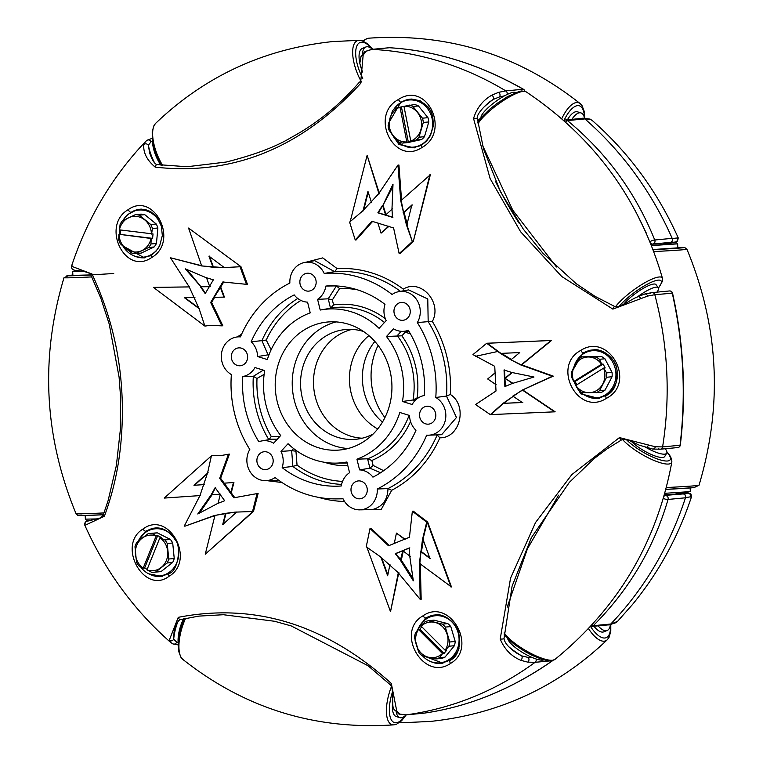 <?xml version="1.0" encoding="UTF-8"?>
<svg xmlns="http://www.w3.org/2000/svg" width="763" height="763" viewBox="0 0 763 763"><rect width="100%" height="100%" fill="white"/><g stroke="black" fill="none" stroke-linecap="round" stroke-linejoin="round"><path stroke-width="1.14" d="M543.819 659.881A21.44 5.646 -149.4 0 1 542.703 660.129A21.44 5.646 -149.4 0 1 522.15 652.27A21.44 5.646 -149.4 0 1 507.691 638.497M646.051 447.471A21.44 5.646 30.6 0 0 664.63 454.147A21.44 5.646 30.6 0 0 666.719 453.146L664.745 456.474A21.44 5.646 -149.4 0 1 662.665 457.476A21.44 5.646 -149.4 0 1 631.506 441.548M666.719 453.146A21.44 5.646 30.6 0 0 665.298 448.739M623.39 304.628A21.44 4.96 -36.2 0 1 653.786 284.036A21.44 4.96 -36.2 0 1 656.008 284.628L658.307 287.765A21.44 4.96 143.8 0 0 656.085 287.174A21.44 4.96 143.8 0 0 637.162 297.103M481.062 117.855A21.44 4.96 -36.2 0 1 493.127 103.434A21.44 4.96 -36.2 0 1 513.623 92.304A21.44 4.96 -36.2 0 1 515.569 92.628M657.01 292.134A21.44 4.96 143.8 0 0 658.307 287.765M362.625 72.056A21.44 8.708 -112.2 0 1 362.387 48.393L365.773 47.02A21.44 8.708 67.8 0 0 362.482 53.744M372.563 49.299A21.44 8.708 67.8 0 0 366.812 46.762A21.44 8.708 67.8 0 0 365.773 47.02M160.945 165.18A21.44 8.708 -112.2 0 1 152.466 140.516M113.735 273.497L93.544 274.775M90.787 274.909L72.886 275.405L72.685 271.409L82.127 271.285M78.246 270.836L72.685 271.409M97.731 518.907L85.37 519.145L85.189 515.502M178.237 643.381A21.44 8.441 -72.8 0 1 183.635 618.812M396.264 712.251A21.44 8.441 107.2 0 0 399.793 717.649L396.283 716.552A21.44 8.441 -72.8 0 1 392.611 702.675M399.793 717.649A21.44 8.441 107.2 0 0 401.185 717.783A21.44 8.441 107.2 0 0 406.078 714.874A334.432 303.35 -95.4 0 0 535.082 662.313A2.861 2.594 -95.4 0 0 536.046 658.965A2.861 2.594 84.6 0 1 535.082 662.313L527.824 662.15L520.938 660.367C511.344 656.323 504.438 649.218 500.204 639.051L510.561 578.116L535.54 522.521L571.84 474.596L619.451 437.6L655.322 446.765L662.599 446.908A334.432 303.35 -95.4 0 0 654.807 294.69A2.861 2.594 -95.4 0 0 652.05 292.601A2.861 2.594 84.6 0 1 654.807 294.69L647.596 296.092L612.87 309.11L561.702 276.483L520.614 231.771L490.104 178.542L473.546 118.523C476.722 108.06 482.865 100.249 491.982 95.098L498.63 92.323L505.821 90.892A334.432 303.35 -95.4 0 0 371.991 49.376A2.861 2.594 -95.4 0 0 371.362 49.423M690.134 487.948L690.315 491.591L664.831 493.318M651.526 245.61L677.63 243.855L677.83 247.851L653.042 249.539M663.276 243.073L663.352 244.589L651.402 245.304M677.63 243.855L663.333 244.189M567.434 119.772A21.44 8.441 -72.8 0 1 576.122 111.703A21.44 8.441 -72.8 0 1 577.505 111.837L581.024 112.934A21.44 8.441 107.2 0 0 579.632 112.79A21.44 8.441 107.2 0 0 571.878 119.352M584.506 118.093A21.44 8.441 107.2 0 0 581.024 112.934M598.106 625.841A21.44 8.708 67.8 0 0 606.165 630.696A21.44 8.708 67.8 0 0 607.205 630.448L603.819 631.831A21.44 8.708 -112.2 0 1 602.77 632.079A21.44 8.708 -112.2 0 1 593.91 626.232M607.205 630.448A21.44 8.708 67.8 0 0 610.39 624.763M351.934 329.406A55.108 49.986 -95.4 0 0 313.755 387.881A55.108 49.986 -95.4 0 0 362.177 438.21A55.108 49.986 84.6 0 1 313.755 387.881A55.108 49.986 84.6 0 1 351.934 329.406M368.901 335.606A55.108 49.986 -95.4 0 0 377.695 428.94A55.108 49.986 -95.4 0 1 366.145 420.203A55.108 49.986 -95.4 0 1 368.901 335.606M174.05 631.955L173.697 639.175L176.654 642.084A2.861 2.623 114.3 0 1 172.963 643.915L170.769 642.522L169.205 640.367L178.275 617.334C254.918 602.512 325.925 624.544 391.305 683.419L396.75 710.954L400.117 714.168L406.078 714.874A2.861 2.594 84.6 0 1 405.983 714.883A2.861 2.594 -95.4 0 0 406.078 714.874A334.432 303.35 -95.4 0 0 535.082 662.313L552.526 660.672A2.861 0.801 55 0 0 552.698 660.624A2.861 0.801 55 0 0 552.793 660.5M505.631 636.151L504.066 635.007L505.631 636.151M658.641 448.73A2.861 2.594 -95.4 0 0 662.599 446.908A334.432 303.35 -95.4 0 0 660.272 318.381A334.432 303.35 -95.4 0 0 654.807 294.69L672.546 293.183A2.861 2.861 0 0 0 669.485 290.961A2.861 2.594 -95.4 0 1 672.241 293.049C683.534 343.636 686.128 394.376 680.043 445.258A2.861 0.572 6.8 0 0 680.319 445.058L680.319 445.058C686.376 394.166 683.782 343.541 672.546 293.183M651.764 292.649A2.861 2.594 -95.4 0 0 650.677 293.202M477.628 120.773L481.043 117.769L477.628 120.773M524.562 91.121A2.861 2.594 84.6 0 0 523.256 89.252A2.861 0.744 -60.3 0 1 523.456 89.261C479.612 64.34 434.967 50.492 389.521 47.735L389.521 47.735A2.861 1.44 -86.7 0 0 389.426 47.735A2.861 2.594 -95.4 0 0 389.082 47.745L371.648 49.385A2.861 2.594 84.6 0 1 371.991 49.376L389.426 47.735C434.9 50.511 479.517 64.35 523.256 89.252L505.821 90.892A2.861 2.594 84.6 0 1 506.985 94.564A2.861 2.594 -95.4 0 0 505.821 90.892A334.432 303.35 -95.4 0 0 371.991 49.376L366.154 51.226L363.159 55.136L360.575 83.472C301.509 147.917 233.058 175.805 155.213 167.135C146.897 160.144 143.101 152.6 143.806 144.493L145.447 141.641C111.989 177.016 87.344 218.533 71.512 266.192L72.008 268.891L73.992 269.968M406.078 714.874L423.513 713.233C468.329 706.929 511.334 689.409 552.526 660.672A2.861 2.594 -95.4 0 0 552.708 660.529M672.174 238.352A2.861 2.594 84.6 0 1 670.124 242.405L652.689 244.046A2.861 2.594 84.6 0 0 654.74 239.992L672.174 238.352A334.432 303.35 -95.4 0 0 584.859 118.923L567.434 120.564C606.604 152.896 635.713 192.705 654.74 239.992A2.861 0.658 158.4 0 0 651.163 241.041A2.861 0.658 158.4 0 0 649.99 241.804M667.043 242.71A2.861 2.594 84.6 0 1 667.024 242.72L655.064 243.845A2.861 2.594 84.6 0 1 655.064 243.845L670.124 242.405M664.43 494.748L679.766 493.89A2.861 2.594 84.6 0 1 679.909 493.89L683.009 493.938A2.861 2.594 84.6 0 1 685.46 497.8L668.035 499.441C654.015 547.729 629.113 589.809 593.299 625.679A2.861 0.696 -134.7 0 1 591.926 624.916M590.638 626.318A2.861 2.861 0 0 0 591.764 626.442A2.861 2.594 84.6 0 0 593.299 625.679L610.734 624.039A334.432 303.35 -95.4 0 0 685.46 497.8M610.734 624.039A2.861 2.594 84.6 0 1 609.198 624.792L591.764 626.442M582.722 118.351A2.861 2.594 84.6 0 1 584.859 118.923M646.299 233.125L635.178 210.454M667.072 495.044L667.806 495.015A2.861 2.594 84.6 0 1 667.94 495.015L667.625 495.025M650.496 243.044A2.861 2.547 -95.9 0 0 652.689 244.046L650.973 244.227M664.22 495.473L683.009 493.938M664.01 496.217A2.861 2.547 -85.5 0 1 665.574 495.578A2.861 2.594 -95.4 0 1 668.035 499.441A2.861 0.763 -164.1 0 1 664.459 498.859A2.861 0.763 -164.1 0 1 663.4 498.334M565.297 119.991A2.861 2.594 -95.4 0 1 567.434 120.564A2.861 0.62 129.3 0 0 565.602 122.109M511.591 372.42L504.038 369.988L504.887 386.574L512.154 383.512L533.995 377.017L511.591 372.42M510.676 359.688L500.461 353.422L486.689 343.283L472.965 354.595L494.748 366.335L496.007 391.009L475.53 404.543L490.342 414.633L503.017 403.369L522.016 390.198L552.317 376.235L520.719 364.924L510.676 359.688L521.205 364.876L551.029 340.508L486.689 343.283M511.153 359.64L519.765 352.573L500.938 353.383L487.166 343.236L551.506 340.46L521.682 364.828L553.28 376.14L522.016 390.198M553.28 376.14L552.317 376.235M281.957 482.502L266.764 480.642M359.65 509.856A20.01 18.15 -95.4 0 0 362.988 509.474A20.01 18.15 -95.4 0 0 377.265 488.997A112.962 102.461 -95.4 0 0 426.708 435.148A20.01 18.15 -95.4 0 0 428.186 435.206A20.01 18.15 -95.4 0 0 431.524 434.824A20.01 18.15 -95.4 0 0 445.697 418.048A20.01 18.15 -95.4 0 0 435.778 397.475A112.962 102.461 -95.4 0 0 417.332 322.577A20.01 18.15 -95.4 0 0 417.247 300.612A20.01 18.15 -95.4 0 0 398.877 291.628A20.01 18.15 -95.4 0 0 392.077 294.499A112.962 102.461 -95.4 0 0 324.199 273.44A20.01 18.15 -95.4 0 0 304.78 262.443A20.01 18.15 -95.4 0 0 289.873 283.035A112.962 102.461 -95.4 0 0 240.44 336.884A20.01 18.15 -95.4 0 0 236.234 337.093A20.01 18.15 -95.4 0 0 221.489 353.641A20.01 18.15 -95.4 0 0 231.37 374.557A112.962 102.461 -95.4 0 0 249.806 449.455A20.01 18.15 -95.4 0 0 249.186 470.122A20.01 18.15 -95.4 0 0 265.543 480.661A20.01 18.15 -95.4 0 0 268.881 480.28A20.01 18.15 -95.4 0 0 275.061 477.533A112.962 102.461 -95.4 0 0 336.464 498.888A112.962 102.461 -95.4 0 0 342.94 498.592A20.01 18.15 -95.4 0 0 359.65 509.856L373.174 509.35C382.749 506.46 387.68 499.536 387.976 488.587L391.705 490.285L381.271 509.35L360.823 509.837M428.186 435.206L441.643 434.7L456.455 417.495L446.498 396.083L450.323 394.452C468.024 405.668 460.137 438.277 439.889 437.809A116.605 105.771 84.6 0 1 391.705 490.285M513.509 396.178L503.504 403.322L490.828 414.595L555.159 411.81L522.979 390.112M72.437 265.944L71.693 266.316L91.97 273.965C115.451 324.046 125.332 377.37 121.603 433.937C119.743 462.731 114.002 490.17 104.378 516.255L85.704 524.992M215.443 515.397L185.171 526.098L214.489 515.483L234.832 512.145L252.534 511.515L257.064 493.508L258.123 493.403L253.497 511.429L252.534 511.515M236.835 511.963L222.691 524.582L225.543 513.337L214.966 515.435L205.266 554.205L253.497 511.429M234.823 497.714L231.256 492.841L233.917 482.493L224.188 483.17L220.631 478.306L229.405 454.119L221.146 455.501L211.504 455.387L207.631 472.717L199.954 495.597L184.207 526.193M200.431 495.549L164.236 498.077L211.98 455.349L221.632 455.454M450.513 663.438C423.627 682.103 394.557 631.678 423.103 615.76C449.912 597.114 478.229 647.653 450.513 663.438A2.861 1.154 57.7 0 1 450.017 660.472L450.189 660.405A2.861 1.154 57.7 0 0 450.017 660.472C458.134 656.333 461.005 646.881 458.63 632.117C452.64 616.857 439.145 613.814 436.188 614.835L432.058 615.302L425.516 617.973L415.454 633.204M169.186 576.199C144.321 595.474 116.272 545.144 143.043 528.988C168.642 509.694 196.196 560.061 169.186 576.199A2.861 1.326 55.8 0 1 168.957 573.528L169.167 573.433A2.861 1.326 55.8 0 0 168.957 573.528C177.932 571.735 181.518 546.318 175.48 540.261C170.235 531.954 163.816 527.824 156.205 527.891L152.257 528.358L145.723 531.21L137.712 541.806M606.404 398.343C578.03 416.932 551.134 365.935 580.815 350.398C609.027 331.905 637.019 382.778 606.404 398.343A2.861 0.839 59.8 0 1 605.86 395.749L605.975 395.711A2.861 0.839 59.8 0 0 605.86 395.749C614.711 391.667 618.316 382.129 616.676 367.137C611.058 351.924 597.248 348.805 593.938 349.807L589.665 350.274L583.066 352.821L571.382 372.668M420.299 563.571L421.166 599.308L420.213 599.403L419.335 563.657L422.511 539.374L426.698 522.15L412.354 511.258L409.435 537.257L388.52 545.783L370.017 528.511L366.23 546.785L380.174 556.618L397.914 572.384L420.213 599.403M450.99 587.033L427.185 522.102L422.988 539.336L429.979 558.506L420.985 551.716L419.822 563.609L451.467 586.985L427.661 522.054L426.698 522.15M412.354 511.258L413.317 511.172L427.661 522.054M405.143 539.307L396.426 533.099L394.252 543.599M389.483 545.688L370.98 528.416L370.017 528.511M366.707 546.737L390.513 611.668L398.877 572.298M189.224 286.898L153.439 287.384L204.875 326.078L209.682 325.372L221.871 325.849L210.664 302.491L222.806 281.976L246.449 284.322L240.002 266.754L223.836 267.613L201.709 265.953L170.464 257.77L189.262 286.974L199.257 309.139L204.875 326.078M210.159 325.324L205.361 326.039M221.871 325.849L222.825 325.763L211.618 302.396L214.67 297.246M220.717 287.031L214.184 297.293L224.427 297.122L220.717 287.031L223.769 281.881M240.955 266.668L188.556 228.061L240.955 266.668L247.412 284.237L246.449 284.322M170.464 257.77L201.518 265.686M422.044 147.44C394.223 166.324 368.796 115.289 398.458 99.467C427.08 80.496 450.933 131.589 422.044 147.44A2.861 0.963 58.6 0 1 421.691 145.065L421.834 145.018A2.861 0.963 58.6 0 0 421.691 145.065L426.651 140.964L430.494 135.461L433.394 125.733L432.755 116.358L430.914 111.274L428.129 106.887L420.337 100.821L411.896 99.066L407.709 99.533L400.852 102.232L388.749 122.853M151.675 257.522C124.932 276.32 100.649 225.6 128.222 209.644C153.992 190.96 179.591 241.442 151.675 257.522A2.861 1.173 57.4 0 1 151.475 255.09L151.646 255.023A2.861 1.173 57.4 0 0 151.475 255.09L156.072 251.122L159.696 245.648L162.338 235.538L161.384 226.258L157.436 217.96L153.783 213.955L149.786 211.237L145.475 209.625L141.126 209.138M379.488 193.831L367.137 155.309L350.074 222.062M355.243 240.002L371.896 221.232L393.594 227.965L399.154 253.631L400.117 253.535L413.288 241.48L430.351 174.727L400.756 200.812L397.962 165.094L378.524 193.916L362.482 211.132L349.597 222.109L355.243 240.002L356.197 239.916L372.859 221.146M377.819 222.882L381.061 233.154L389.101 226.191M397.962 165.094L398.925 164.999L401.519 199.582M305.973 262.224L322.749 257.884L337.132 268.614A116.605 105.771 84.6 0 1 403.293 289.139C420.756 278.161 442.607 302.501 432.354 321.452A116.605 105.771 84.6 0 1 448.139 362.368A116.605 105.771 84.6 0 1 450.323 394.452M237.407 336.884L241.652 334.108M141.136 209.129L137.264 209.596L128.899 213.859M415.148 640.472L418.067 650.2M421.395 655.093L442.979 663.209A24.378 22.108 -95.4 0 1 430.752 661.578M437.304 614.854A24.378 22.108 -95.4 0 0 434.357 615.274A24.378 22.108 -95.4 0 0 426.708 618.698M148.632 573.805L161.928 576.418M157.168 527.91A24.378 22.108 -95.4 0 0 154.107 528.33A24.378 22.108 -95.4 0 0 146.467 531.763M150.502 574.644A24.378 22.108 -95.4 0 0 162.319 576.342M122.576 245.772L144.474 257.875M141.479 209.138A24.378 22.108 -95.4 0 0 137.779 209.587A24.378 22.108 -95.4 0 0 130.139 213.011M134.174 255.891A24.378 22.108 -95.4 0 0 145.39 257.684M389.569 130.854L398.982 144.493L414.462 147.841M411.896 99.066L412.001 99.066A24.378 22.108 -95.4 0 0 407.938 99.533A24.378 22.108 -95.4 0 0 400.298 102.957M404.333 145.838A24.378 22.108 -95.4 0 0 415.482 147.631M571.516 376.912L580.729 393.813L598.707 398.4M594.635 349.816A24.378 22.108 -95.4 0 0 591.23 350.255A24.378 22.108 -95.4 0 0 583.59 353.679M587.624 396.56A24.378 22.108 -95.4 0 0 599.251 398.296M677.754 447.566A2.861 2.594 84.6 0 0 680.043 445.258L662.599 446.908A2.861 2.594 84.6 0 1 660.31 449.207L677.754 447.566A2.861 2.861 0 0 0 680.319 445.058M152.466 140.917L151.017 141.708L148.394 145.247L149.615 152.982M88.308 520.9L87.421 521.158A2.861 2.833 95.4 0 0 84.951 525.116M176.654 642.084L178.161 642.58M500.204 639.051A2.861 0.553 0.1 0 0 504.009 638.536C504.419 642.017 507.729 647.358 517.428 653.576L521.692 655.875A27.764 7.306 -149.4 0 1 508.816 646.738M520.938 660.367A2.861 1.679 -70.8 0 0 521.692 655.875L528.025 657.41L532.622 657.687M504.515 95.842L499.317 96.996L493.194 99.448L489.77 101.765C484.896 105.542 475.931 114.736 477.371 118.542L473.546 118.523M484.019 107.02A27.764 6.419 -36.2 0 1 493.194 99.448A2.861 1.64 -116.6 0 0 491.982 95.098M477.371 118.542L483.513 148.88L500.461 191.694L523.389 229.262L543.008 253.326L576.132 283.617L594.854 296.254L614.749 306.488A2.861 0.706 112.9 0 0 612.87 309.11M614.749 306.488C618.974 309.053 631.392 298.877 637.982 296.702L637.982 296.702A2.861 1.64 63.4 0 1 640.806 298.676M154.479 162.662A27.764 11.273 -112.2 0 1 148.394 145.247A2.861 2.356 -161.9 0 0 143.806 144.493M149.586 152.886C152.428 160.631 154.975 164.522 157.226 164.56A2.861 1.507 100.7 0 0 157.226 164.56A2.861 1.507 100.7 0 0 155.213 167.135M157.235 164.56L187.059 166.744L226.153 162.042C254.003 155.051 275.681 146.877 291.18 137.502C316.626 123.72 339.411 105.218 359.535 82.013A2.861 0.505 39.9 0 0 360.575 83.472M359.898 62.776L360.975 56.653A2.861 2.356 18.1 0 1 363.159 55.136M87.545 521.158L100.249 517.972L103.282 514.92A2.861 0.982 20.9 0 0 104.378 516.255M103.282 514.92L108.146 500.471L116.358 465.583L120.344 429.827L120.478 395.825L119.095 377.141L109.204 323.998L100.926 298.447L91.007 275.309A2.861 0.877 -26.5 0 1 91.007 275.3A2.861 0.877 -26.5 0 1 91.97 273.965M73.973 269.959A2.861 2.833 -84.6 0 1 71.693 266.316M423.322 713.252A2.861 2.594 84.6 0 0 423.417 713.243A2.861 2.861 0 0 0 423.541 713.224A2.861 1.45 82.2 0 1 423.513 713.233A2.861 2.594 84.6 0 1 423.417 713.243L405.983 714.883L398.811 713.977L394.452 709.676A2.861 2.413 -25.2 0 0 396.75 710.954M394.452 709.676C390.761 707.768 394.919 690.763 390.408 684.869L391.305 683.419M390.408 684.869L368.081 665.756L291.218 625.927L274.604 621.273L223.397 614.72L198.762 616.122L180.478 619.604A2.861 1.526 -105.2 0 1 180.469 619.604A2.861 1.526 -105.2 0 1 178.275 617.334M177.674 622.093A27.764 10.94 -72.8 0 0 173.697 639.175A2.861 2.413 154.8 0 1 169.205 640.367M504.009 638.536L512.087 586.184L531.382 537.657L569.379 482.321L593.995 458.706L607.205 448.768L621.559 439.917L623.981 439.326L629.237 440.518L639.451 445.239L652.651 449.045L660.31 449.207M619.451 437.6A2.861 0.753 61.7 0 0 621.559 439.917M648.312 445.191A2.861 1.679 109.2 0 1 645.775 447.376M265.543 480.661L278.133 480.328M356.931 459.183A77.177 70.005 -95.4 0 0 399.822 412.478L409.521 415.482A20.01 18.15 -95.4 0 0 415.969 430.265A100.277 90.95 -95.4 0 1 372.935 477.142A20.01 18.15 -95.4 0 0 359.573 469.884L356.931 459.183L367.594 458.792A77.988 70.74 -95.4 0 0 409.082 415.349M424.342 395.492A20.01 18.15 -95.4 0 0 412.163 404.495L402.463 401.481A77.177 70.005 -95.4 0 0 386.469 336.512L393.536 328.815A20.01 18.15 -95.4 0 0 402.626 331.361A20.01 18.15 -95.4 0 0 405.964 330.98A20.01 18.15 -95.4 0 0 408.291 330.293A100.277 90.95 -95.4 0 1 424.342 395.492M345.935 449.035A64.283 58.312 -95.4 0 0 391.209 377.036A64.283 58.312 -95.4 0 0 327.546 322.015A64.283 58.312 -95.4 0 0 321.213 322.997A64.283 58.312 -95.4 0 0 275.939 394.996A64.283 58.312 -95.4 0 0 339.602 450.017A64.283 58.312 -95.4 0 0 345.935 449.035M288.042 443.713A77.177 70.005 -95.4 0 0 335.548 463.131A77.177 70.005 -95.4 0 0 346.917 461.977L349.559 472.688A20.01 18.15 -95.4 0 0 341.252 485.993A100.277 90.95 -95.4 0 1 282.167 467.662A20.01 18.15 -95.4 0 0 280.975 451.41L288.042 443.713M264.685 370.551A77.177 70.005 -95.4 0 0 280.679 435.52L273.612 443.217A20.01 18.15 -95.4 0 0 261.804 440.928A20.01 18.15 -95.4 0 0 258.848 441.748A100.277 90.95 -95.4 0 1 242.796 376.541A20.01 18.15 -95.4 0 0 243.321 376.436A20.01 18.15 -95.4 0 0 254.976 367.547L264.685 370.551M310.207 312.859A77.177 70.005 -95.4 0 0 267.327 359.564L257.627 356.55A20.01 18.15 -95.4 0 0 251.17 341.767A100.277 90.95 -95.4 0 1 294.203 294.899A20.01 18.15 -95.4 0 0 307.575 302.148L310.207 312.859M379.097 328.319A77.177 70.005 -95.4 0 0 321.109 309.892A77.177 70.005 -95.4 0 0 320.222 310.055L317.589 299.354A20.01 18.15 -95.4 0 0 325.896 286.039A100.277 90.95 -95.4 0 1 331.008 285.829A100.277 90.95 -95.4 0 1 384.981 304.37A20.01 18.15 -95.4 0 0 386.164 320.622L379.097 328.319M403.837 320.164A8.975 8.145 -95.4 0 0 410.16 310.112A8.975 8.145 -95.4 0 0 401.271 302.434A8.975 8.145 -95.4 0 0 400.384 302.568A8.975 8.145 -95.4 0 0 394.061 312.62A8.975 8.145 -95.4 0 0 402.95 320.307A8.975 8.145 -95.4 0 0 403.837 320.164M309.73 290.97A8.975 8.145 -95.4 0 0 316.054 280.918A8.975 8.145 -95.4 0 0 307.165 273.24A8.975 8.145 -95.4 0 0 306.278 273.373A8.975 8.145 -95.4 0 0 299.964 283.426A8.975 8.145 -95.4 0 0 308.853 291.113A8.975 8.145 -95.4 0 0 309.73 290.97M241.194 365.62A8.975 8.145 -95.4 0 0 247.517 355.568A8.975 8.145 -95.4 0 0 238.628 347.89A8.975 8.145 -95.4 0 0 237.741 348.023A8.975 8.145 -95.4 0 0 231.418 358.076A8.975 8.145 -95.4 0 0 240.307 365.763A8.975 8.145 -95.4 0 0 241.194 365.62M266.764 469.464A8.975 8.145 -95.4 0 0 273.078 459.412A8.975 8.145 -95.4 0 0 264.189 451.734A8.975 8.145 -95.4 0 0 263.311 451.868A8.975 8.145 -95.4 0 0 256.988 461.92A8.975 8.145 -95.4 0 0 265.877 469.607A8.975 8.145 -95.4 0 0 266.764 469.464M360.861 498.659A8.975 8.145 -95.4 0 0 367.184 488.606A8.975 8.145 -95.4 0 0 358.295 480.919A8.975 8.145 -95.4 0 0 357.408 481.062A8.975 8.145 -95.4 0 0 351.085 491.114A8.975 8.145 -95.4 0 0 359.974 498.792A8.975 8.145 -95.4 0 0 360.861 498.659M429.397 424.009A8.975 8.145 -95.4 0 0 435.721 413.956A8.975 8.145 -95.4 0 0 426.832 406.278A8.975 8.145 -95.4 0 0 425.945 406.412A8.975 8.145 -95.4 0 0 419.631 416.464A8.975 8.145 -95.4 0 0 428.52 424.142A8.975 8.145 -95.4 0 0 429.397 424.009M336.111 321.9A64.283 58.312 -95.4 0 0 292.534 389.883A64.283 58.312 -95.4 0 0 348.042 448.53M417.332 322.577L428.167 321.633A113.792 103.215 -95.4 0 1 446.508 396.073L435.778 397.475M437.104 435.101A113.792 103.215 -95.4 0 1 387.986 488.587L377.265 488.997M268.862 439.669A99.457 90.206 84.6 0 1 253.335 376.312L242.796 376.541M253.335 376.312L263.292 370.122M386.469 336.512L401.872 335.806A80.821 73.305 84.6 0 1 416.207 369.321A80.821 73.305 84.6 0 1 417.142 397.828L418 398.095M415.043 400.594L413.069 399.984L402.463 401.481M380.584 472.755L369.921 468.186L367.585 458.792L371.858 460.461L373.107 465.44L383.646 470.685M359.573 469.884L369.921 468.186M296.445 450.656L295.949 451.2L297.045 465.106L292.897 466.422L282.167 467.662M341.576 484.391A99.457 90.206 84.6 0 1 292.878 466.431L291.666 450.656L293.602 448.549M280.975 451.41L291.666 450.656M432.354 321.452L428.177 321.633L427.766 298.982L408.606 289.892M337.132 268.614L334.566 271.647L324.199 273.44M400.441 291.352A113.792 103.215 -95.4 0 0 334.576 271.638L314.68 260.669L304.78 262.443M384.457 322.491A77.988 70.74 -95.4 0 0 330.751 308.166A77.988 70.74 -95.4 0 0 330.522 308.204L328.233 298.81L336.321 286.096M357.37 289.797A96.567 87.592 -95.4 0 0 339.545 288.567L336.359 285.896L325.896 286.039M339.545 288.567L332.363 299.935L328.243 298.81L317.589 299.354M277.322 439.173L271.504 439.192L261.804 440.928M268.834 355.224L268.128 355.005L261.928 340.651L251.17 341.767M269.053 354.661L257.627 356.55M363.503 331.485A55.108 49.986 -95.4 0 0 345.42 329.549A55.108 49.986 -95.4 0 0 339.983 330.389A55.108 49.986 -95.4 0 0 301.175 392.115A55.108 49.986 -95.4 0 0 355.758 439.278A55.108 49.986 -95.4 0 0 361.185 438.439A55.108 49.986 -95.4 0 0 373.164 434.004M437.113 435.072L439.889 437.809M330.522 308.204L333.574 304.923A80.821 73.305 84.6 0 1 385.344 318.734M332.363 299.935L333.574 304.923M261.928 340.651L266.249 340.031L271.132 349.778M268.986 439.85L271.266 436.446L279.849 436.417M264.132 374.328L256.997 378.477L253.345 376.312M295.949 451.2L291.685 450.656M373.107 465.44L369.941 468.177M410.38 333.774L405.182 332.22L401.872 335.806M401.233 331.314L397.227 335.653A77.988 70.74 -95.4 0 1 413.079 399.984L417.142 397.828M405.182 332.22L404.981 331.333M554.682 411.858L522.502 390.151L512.545 396.274M490.828 414.595L490.342 414.633M495.54 372.478L487.662 378.973L496.169 384.771M551.506 340.46L551.029 340.508M521.682 364.828L520.719 364.924M501.425 353.336L511.63 359.592M500.938 353.383L500.461 353.422M513.032 396.226L522.321 402.521L503.017 403.369M522.798 402.473L503.981 403.284M512.631 383.465L504.944 378.238L505.364 386.536M513.117 383.417L504.944 378.238L512.068 372.373M505.421 378.19L512.545 372.334M504.515 369.941L504.944 378.238M413.288 241.48L429.865 174.775M399.154 253.631L412.335 241.566L406.393 224.751L400.756 200.812M407.356 224.665L404.094 212.486L403.608 212.534L411.877 204.999L406.879 224.703L412.335 241.566M381.061 233.154L388.625 226.229M379.011 193.878L367.137 155.309M188.556 228.061L201.709 265.953M224.799 267.517L212.934 267.126L208.948 256.158L224.312 267.565L240.002 266.754M211.618 302.396L210.664 302.491M223.941 297.169L220.24 287.079M189.739 286.926L153.439 287.384M211.98 455.349L211.504 455.387M220.631 478.306L219.677 478.391L228.442 454.214M258.123 493.403L233.859 497.8L219.677 478.391M231.256 492.841L224.188 483.17M233.917 482.493L223.712 483.217M230.779 492.888L233.44 482.54M205.266 554.205L253.011 511.468M214.966 515.435L214.489 515.483M390.513 611.668L398.391 572.336M404.667 539.355L396.426 533.099M419.822 563.609L419.335 563.657M362.959 211.084L367.957 191.379L371.447 202.548M363.713 209.959L368.214 192.2M403.131 212.581L403.608 212.534L401.233 200.774M406.879 224.703L406.393 224.751M404.094 212.486L412.354 204.951M199.734 309.091L184.36 297.684L194.927 297.541M198.828 308.023L184.894 297.675M212.457 267.174L202.185 265.915M224.312 267.565L223.836 267.613M213.411 267.079L209.424 256.11M223.178 524.543L226.029 513.299L225.066 513.385M235.309 512.097L226.029 513.299M204.503 484.562L193.974 485.297L208.108 472.669M204.036 484.581L193.974 485.297M194.451 485.249L207.355 473.728M430.466 558.468L421.462 551.668L420.508 551.763M423.475 539.288L421.462 551.668M422.988 539.336L422.511 539.374M389.979 564.353L387.652 575.76L380.661 556.58M387.823 574.882L381.567 557.715M382.234 205.791L377.857 212.81L392.44 217.331L391.982 208.814L393.012 184.169L382.711 205.743L378.334 212.763L392.916 217.283M392.468 208.776L385.62 215.023L382.711 205.743L392.716 187.049M386.107 214.975L383.198 205.705M378.334 212.763L377.857 212.81M200.488 286.831L205.199 293.612L213.363 279.821L205.953 277.608L185.218 268.824L200.974 286.783L205.676 293.564M206.43 277.56L209.758 286.669L200.974 286.783L187.316 269.902M210.235 286.621L201.451 286.735M217.522 503.542L224.675 500.728L215.137 487.681L211.141 494.815L197.779 513.985L217.522 503.542M217.999 503.494L220.383 494.157L211.628 494.777L215.624 487.633M199.582 512.85L211.942 495.006M409.788 556.437L409.369 547.939L395.31 553.661L400.394 560.271L413.336 580.853L409.788 556.437M412.716 577.877L401.348 560.176L395.31 553.661M400.394 560.271L402.816 550.752L395.787 553.614M401.348 560.176L403.303 550.705M409.855 547.891L402.816 550.752L410.265 556.399M691.307 496.694L685.517 497.619A334.432 303.35 84.6 0 1 625.927 606.928A334.432 303.35 84.6 0 1 610.61 624.172L617.553 621.359L632.413 604.601C658.517 572.832 678.212 536.894 691.488 496.808L690.992 494.109L688.855 493.022A2.861 2.833 95.4 0 0 688.445 493.012L682.513 492.326M677.296 238.008A2.861 2.785 82.1 0 1 675.169 242.052C676.667 242.825 677.687 241.432 678.221 237.875C657.639 191.885 628.97 152.762 592.231 120.487L590.648 119.486L584.716 118.799A334.432 303.35 84.6 0 1 672.251 238.533L678.049 237.884M584.716 118.799A2.861 2.594 -95.4 0 0 582.102 118.389M666.967 242.72L670.067 242.596A2.861 2.594 -95.4 0 0 672.251 238.533M685.517 497.619A2.861 2.594 -95.4 0 0 682.933 493.756L676.132 494.071M608.321 624.878A2.861 2.594 -95.4 0 0 610.61 624.172M663.324 243.96L672.527 242.357M682.933 493.756L688.445 493.012A27.764 0.553 177.1 0 0 676.104 493.508M676.132 494.043L676.066 492.726M384.905 417.619A64.283 58.312 84.6 0 1 378.095 345.391M382.454 422.092A55.108 49.986 84.6 0 1 379.087 418.982A55.108 49.986 84.6 0 1 374.862 341.452M393.565 109.672A23.672 21.469 84.6 0 1 406.631 100.363A23.672 21.469 84.6 0 1 408.958 100.001A23.672 21.469 84.6 0 1 432.402 120.258A23.672 21.469 84.6 0 1 415.73 146.763A23.672 21.469 84.6 0 1 413.403 147.125A23.672 21.469 84.6 0 1 392.344 134.565M408.958 100.001L410.408 99.858A23.672 21.469 84.6 0 1 431.257 112.018M421.834 144.98A23.672 21.469 84.6 0 1 417.18 146.63A23.672 21.469 84.6 0 1 414.843 146.992L413.403 147.125M403.961 106.295L414.662 104.541A19.495 17.683 84.6 0 1 418.429 105.943L427.948 117.674A19.495 17.683 84.6 0 1 428.787 121.946L424.466 136.691A19.495 17.683 84.6 0 1 421.538 139.562L407.7 142.586L402.225 143.101A19.495 17.683 84.6 0 1 398.458 141.699L393.384 135.862A17.864 16.204 84.6 0 1 389.941 118.351A17.864 16.204 84.6 0 1 400.003 107.163L406.822 141.918A17.864 16.204 84.6 0 1 393.384 135.862L388.939 129.968A19.495 17.683 84.6 0 1 388.1 125.695L392.42 110.94A19.495 17.683 84.6 0 1 395.358 108.079L401.424 106.887L408.291 141.918L412.258 141.05L410.78 141.05L403.961 106.295A17.864 16.204 84.6 0 1 417.399 112.352A17.864 16.204 84.6 0 1 420.833 129.863A17.864 16.204 84.6 0 1 410.78 141.05M408.291 141.918L402.225 143.101M403.97 106.334L401.424 106.887M409.187 105.056A19.495 17.683 84.6 0 1 412.964 106.458L422.473 118.189A19.495 17.683 84.6 0 1 423.312 122.462L418.992 137.206A19.495 17.683 84.6 0 1 416.064 140.077L410.837 141.184M428.787 121.946L423.312 122.462M418.992 137.206L424.466 136.691M418.429 105.943L412.964 106.458M422.473 118.189L427.948 117.674M421.538 139.562L416.064 140.077M119.553 234.203A23.672 21.469 84.6 0 1 119.638 230.817A23.672 21.469 84.6 0 1 119.743 229.892M122.891 220.555A23.672 21.469 84.6 0 1 138.799 210.054A23.672 21.469 84.6 0 1 161.861 228.261M138.799 210.054L140.249 209.92A23.672 21.469 84.6 0 1 151.274 212.095M151.198 255.262A23.672 21.469 84.6 0 1 144.693 257.045L143.244 257.179A23.672 21.469 84.6 0 1 123.015 246.163M159.448 246.163A23.672 21.469 84.6 0 1 143.244 257.179M119.429 229.844L120.125 224.284A19.495 17.683 84.6 0 1 122.442 220.793L135.347 214.661L140.821 214.145A19.495 17.683 84.6 0 1 144.76 214.661L156.243 223.998A19.495 17.683 84.6 0 1 157.874 228.003L156.444 243.473A19.495 17.683 84.6 0 1 154.136 246.964L141.222 253.097L135.747 253.612A19.495 17.683 84.6 0 1 131.808 253.097L125.752 248.452A17.864 16.204 84.6 0 1 119.018 234.279L151.036 238.485A17.864 16.204 84.6 0 1 141.889 250.579A17.864 16.204 84.6 0 1 125.752 248.452L120.325 243.759A19.495 17.683 84.6 0 1 118.704 239.754L118.914 234.26L152.61 238.361L153.02 233.936L119.429 229.844A17.864 16.204 84.6 0 1 128.575 217.751A17.864 16.204 84.6 0 1 144.712 219.878A17.864 16.204 84.6 0 1 151.446 234.05M152.61 238.361L151.188 238.495L150.979 243.988A19.495 17.683 84.6 0 1 148.661 247.479L135.747 253.612M120.716 230.016L120.335 234.127M135.347 214.661A19.495 17.683 84.6 0 1 139.286 215.176L150.778 224.513A19.495 17.683 84.6 0 1 152.4 228.518L151.599 234.069M144.76 214.661L139.286 215.176M150.778 224.513L156.243 223.998M154.136 246.964L148.661 247.479M157.874 228.003L152.4 228.518M150.979 243.988L156.444 243.473M178.695 555.464A23.672 21.469 84.6 0 1 159.572 575.931A23.672 21.469 84.6 0 1 148.69 573.833A23.672 21.469 84.6 0 1 140.535 566.747M138.093 541.482A23.672 21.469 84.6 0 1 155.127 528.807A23.672 21.469 84.6 0 1 166.01 530.895A23.672 21.469 84.6 0 1 173.087 536.589M155.127 528.807L156.577 528.664A23.672 21.469 84.6 0 1 163.425 529.236M170.969 571.964A23.672 21.469 84.6 0 1 161.012 575.788L159.572 575.931M172.705 542.989L167.231 543.514A19.495 17.683 84.6 0 0 164.894 539.946L159.982 537.638L161.403 537.505L157.683 535.636L144.617 568.044L143.196 568.177L138.856 565.812A19.495 17.683 84.6 0 1 136.52 562.255L134.984 546.737A19.495 17.683 84.6 0 1 136.577 542.779L141.975 538.325A17.864 16.204 84.6 0 1 156.186 535.903L143.215 568.053A17.864 16.204 84.6 0 1 135.433 554.52A17.864 16.204 84.6 0 1 141.975 538.325L148.003 533.804A19.495 17.683 84.6 0 1 150.044 533.471L155.518 532.955A19.495 17.683 84.6 0 1 157.407 532.889L170.368 539.431A19.495 17.683 84.6 0 1 172.705 542.989L174.241 558.516A19.495 17.683 84.6 0 1 172.648 562.465L161.222 571.449A19.495 17.683 84.6 0 1 159.181 571.773L153.706 572.288A19.495 17.683 84.6 0 1 151.818 572.355L146.925 569.923L159.896 537.772A17.864 16.204 84.6 0 1 167.679 551.296A17.864 16.204 84.6 0 1 161.146 567.5A17.864 16.204 84.6 0 1 146.925 569.923M167.231 543.514L168.766 559.031A19.495 17.683 84.6 0 1 167.173 562.98L155.757 571.964A19.495 17.683 84.6 0 1 153.706 572.288M157.683 535.636L156.186 535.903M144.617 568.044L147.164 569.332M150.044 533.471A19.495 17.683 84.6 0 1 151.932 533.404L156.272 535.769M172.648 562.465L167.173 562.98M155.757 571.964L161.222 571.449M168.766 559.031L174.241 558.516M157.407 532.889L151.932 533.404M164.894 539.946L170.368 539.431M417.533 630.438A23.672 21.469 84.6 0 1 421.567 623.228A23.672 21.469 84.6 0 1 435.377 615.741A23.672 21.469 84.6 0 1 456.732 628.922A23.672 21.469 84.6 0 1 453.623 655.379A23.672 21.469 84.6 0 1 439.822 662.866A23.672 21.469 84.6 0 1 422.311 655.617M458.992 648.359A23.672 21.469 84.6 0 1 455.072 655.236A23.672 21.469 84.6 0 1 441.262 662.732L439.822 662.866M435.377 615.741L436.827 615.607A23.672 21.469 84.6 0 1 443.875 616.227M421.157 626.175A17.864 16.204 84.6 0 1 435.12 622.446A17.864 16.204 84.6 0 1 447.213 634.578A17.864 16.204 84.6 0 1 445.163 650.248L421.157 626.175L424.743 621.969A19.495 17.683 84.6 0 1 428.501 620.681L433.975 620.166L447.833 623.629A19.495 17.683 84.6 0 1 450.79 626.585L455.215 641.473A19.495 17.683 84.6 0 1 454.414 645.717L444.982 657.153A19.495 17.683 84.6 0 1 441.214 658.44L435.749 658.955L428.501 657.258A17.864 16.204 84.6 0 1 416.398 645.126A17.864 16.204 84.6 0 1 418.458 629.446L442.464 653.519A17.864 16.204 84.6 0 1 428.501 657.258L421.891 655.493A19.495 17.683 84.6 0 1 418.935 652.537L414.509 637.649A19.495 17.683 84.6 0 1 415.31 633.404L418.391 629.351L419.812 629.217L443.999 653.481L442.464 653.519M428.501 620.681L442.368 624.144A19.495 17.683 84.6 0 1 445.315 627.1L449.75 641.988A19.495 17.683 84.6 0 1 448.94 646.232L445.287 650.343L446.698 650.21L443.999 653.481M421.796 626.814L419.812 629.217M442.578 653.614L439.507 657.668A19.495 17.683 84.6 0 1 435.749 658.955M454.414 645.717L448.94 646.232M439.507 657.668L444.982 657.153M450.79 626.585L445.315 627.1M449.75 641.988L455.215 641.473M442.368 624.144L447.833 623.629M573.9 367.06A23.672 21.469 84.6 0 1 592.25 350.722A23.672 21.469 84.6 0 1 613.042 362.759A23.672 21.469 84.6 0 1 596.695 397.847A23.672 21.469 84.6 0 1 579.766 391.228M576.714 387.232A23.672 21.469 84.6 0 1 575.96 385.916M592.25 350.722L593.7 350.589A23.672 21.469 84.6 0 1 614.492 362.616A23.672 21.469 84.6 0 1 598.144 397.714L596.695 397.847M575.731 385.477A23.672 21.469 84.6 0 1 574.148 381.548M603.609 368.147L605.164 367.938L603.123 364.046L575.102 381.452L573.681 381.586L571.42 376.703A19.495 17.683 84.6 0 1 571.411 372.354L574.606 365.687A17.864 16.204 84.6 0 1 588.616 356.989A17.864 16.204 84.6 0 1 601.568 364.247L573.757 381.519A17.864 16.204 84.6 0 1 574.606 365.687L578.44 358.963A19.495 17.683 84.6 0 1 581.854 356.846L601.492 356.55A19.495 17.683 84.6 0 1 604.925 358.782L612.05 372.382A19.495 17.683 84.6 0 1 612.069 376.741L605.04 390.122A19.495 17.683 84.6 0 1 601.616 392.249L588.75 392.687A17.864 16.204 84.6 0 1 575.798 385.42L603.609 368.147A17.864 16.204 84.6 0 1 602.76 383.98A17.864 16.204 84.6 0 1 588.75 392.687L581.988 392.544A19.495 17.683 84.6 0 1 578.554 390.313L575.798 385.42M581.854 356.846L596.017 357.065A19.495 17.683 84.6 0 1 599.451 359.297L601.702 364.18L603.123 364.046M575.102 381.452L576.838 384.771M603.743 368.071L606.585 372.897A19.495 17.683 84.6 0 1 606.595 377.256L599.565 390.637A19.495 17.683 84.6 0 1 596.151 392.764M612.069 376.741L606.595 377.256M599.565 390.637L605.04 390.122M604.925 358.782L599.451 359.297M606.585 372.897L612.05 372.382M596.017 357.065L601.492 356.55M504.152 632.832A30.453 8.011 30.6 0 0 526.966 651.278A30.453 8.011 30.6 0 0 552.469 660.262A30.453 8.011 30.6 0 0 554.892 659.451C618.106 607.92 657.096 542.054 671.86 461.853A30.453 8.011 -149.4 0 1 668.626 464.038A30.453 8.011 -149.4 0 1 645.813 456.541A30.453 8.011 -149.4 0 1 622.57 439.526M626.356 439.574A27.764 7.306 30.6 0 0 667.501 460.995A27.764 7.306 30.6 0 0 666.938 452.278M658.412 287.928A27.764 6.419 143.8 0 0 658.231 280.126A27.764 6.419 143.8 0 0 619.06 306.545M615.503 306.726A30.453 7.039 -36.2 0 1 636.905 287.699A30.453 7.039 -36.2 0 1 659.041 276.998A30.453 7.039 -36.2 0 1 662.484 278.4C639.69 199.601 594.205 137.388 526.041 91.77A30.453 7.039 143.8 0 0 523.332 91.36A30.453 7.039 143.8 0 0 498.84 103.701A30.453 7.039 143.8 0 0 478.029 123.778M372.182 48.975A27.764 11.273 67.8 0 0 361.347 42.213A27.764 11.273 67.8 0 0 362.749 78.351M361.538 82.042A30.453 12.37 -112.2 0 1 358.877 40.344A30.453 12.37 -112.2 0 1 359.421 40.315L332.554 41.584C264.055 48.851 205.085 76.1 155.662 123.32A30.453 12.37 67.8 0 0 162.633 165.418M91.789 276.921A30.453 0.601 177.1 0 1 63.987 277.732L69.004 275.376L72.867 275.061A27.764 0.553 -2.9 0 0 69.128 275.367A27.764 0.553 -2.9 0 0 90.854 275.033M81.412 515.111A27.764 0.553 177.1 0 0 103.339 514.767L79.447 515.569L77.654 515.292L76.071 513.747A30.453 0.601 -2.9 0 0 104.026 512.917M185.59 618.373A30.453 11.989 107.2 0 0 182.777 659.366L180.898 657.248L178.752 651.554L178.218 644.096L179.038 636.208L181.136 627.501L184.541 618.602M182.777 659.366C244.723 708.341 315.09 730.172 393.88 724.85L393.966 724.84A30.453 11.989 -72.8 0 1 393.88 724.85A30.453 11.989 -72.8 0 1 391.524 686.376M392.764 691.068A27.764 10.94 107.2 0 0 396.207 722.771A27.764 10.94 107.2 0 0 405.401 715.541M693.872 487.633A27.764 0.553 177.1 0 1 665.889 489.388L693.996 487.624L699.013 485.268A30.453 0.601 -2.9 0 1 696.209 485.659A30.453 0.601 -2.9 0 1 666.376 487.538M653.09 249.663A27.764 0.553 -2.9 0 0 681.588 247.889A27.764 0.553 -2.9 0 0 677.811 247.498L684.726 247.527L686.929 249.253A30.453 0.601 177.1 0 1 684.115 249.663A30.453 0.601 177.1 0 1 653.805 251.561M584.448 117.836A27.764 10.94 107.2 0 0 577.581 105.618A27.764 10.94 107.2 0 0 563.952 120.64A2.861 2.861 0 0 1 565.574 119.944L583.008 118.303M561.749 118.704A30.453 11.989 -72.8 0 1 576.561 102.528A30.453 11.989 -72.8 0 1 580.223 103.644C518.277 54.659 447.91 32.828 369.12 38.16A30.453 11.989 107.2 0 0 369.063 38.16A30.453 11.989 107.2 0 0 363.302 41.145M369.187 38.15A30.453 11.989 107.2 0 0 369.12 38.16L366.364 38.846L362.883 40.973M400.26 721.912A30.453 12.37 67.8 0 0 403.579 722.695L400.117 722.027M610.791 624.697L610.791 631.297L609.036 637.41L607.338 639.68A30.453 12.37 -112.2 0 1 604.153 641.178A30.453 12.37 -112.2 0 1 588.511 628.598M590.524 626.442A27.764 11.273 67.8 0 0 604.859 638.011A27.764 11.273 67.8 0 0 610.429 624.754M495.511 181.346A348.729 316.311 -95.4 0 0 519.107 223.187M478.592 121.288A27.764 6.419 -36.2 0 1 478.029 121.355M667.472 495.034A27.764 0.553 177.1 0 0 667.806 495.015L679.766 493.89M679.909 493.89L667.94 495.015M497.8 351.466L475.616 356.283M344.542 501.472A116.605 105.771 84.6 0 1 318.648 497.371M425.516 617.973A2.861 1.125 -122.1 0 1 423.103 615.76M145.723 531.21A2.861 1.307 -124.2 0 1 143.043 528.988M131.007 212.276A2.861 1.259 -123 0 1 128.222 209.644M400.852 102.232A2.861 0.858 -120.9 0 1 398.458 99.467M583.066 352.821A2.861 0.916 -120.4 0 1 580.815 350.398M499.317 96.996A2.861 2.327 -106.8 0 0 498.63 92.323M637.982 296.702L644.563 294.07A2.861 2.327 73.2 0 1 647.596 296.092M151.017 141.708A2.861 2.604 -124.6 0 0 146.973 140.344L145.447 141.641M360.975 56.653L364.695 51.646A2.861 2.604 55.4 0 1 366.154 51.226M88.079 520.929A2.861 2.785 -97.9 0 0 87.831 520.957L87.831 520.957C86.324 520.194 85.303 521.587 84.779 525.135L84.779 525.135C105.361 571.115 134.03 610.247 170.769 642.513M398.811 713.977A2.861 2.623 -65.7 0 0 400.117 714.168M178.199 644.916L172.963 643.915A2.861 2.623 114.3 0 1 172.352 643.514M527.824 662.15A2.861 2.337 -82.2 0 0 528.025 657.41M655.322 446.765A2.861 2.337 97.8 0 1 652.651 449.045M335.548 463.131L345.334 463.027A77.988 70.74 -95.4 0 0 347.165 462.979M261.919 340.651A99.457 90.206 84.6 0 1 297.742 298.457M300.918 300.441A96.567 87.592 -95.4 0 0 266.249 340.031M256.997 378.477A96.567 87.592 -95.4 0 0 271.266 436.446M347.842 465.716A80.821 73.305 84.6 0 1 324.58 462.302M297.045 465.106A96.567 87.592 -95.4 0 0 342.539 481.386M410.542 421.5A80.821 73.305 84.6 0 1 371.858 460.461M211.628 494.777L211.141 494.815M617.553 621.359L616.027 622.665A2.861 2.604 -124.6 0 0 616.409 622.331M582.865 118.179L590.037 119.095A2.861 2.623 114.3 0 1 590.648 119.486M675.169 242.052L670.191 242.586M690.563 497.056A2.861 2.785 -97.9 0 0 687.787 493.232M554.892 659.451L551.172 660.796L547.939 660.71L542.197 659.413L532.307 655.436L524.524 651.259L514.863 644.783L508.721 639.537L504.105 633.948M558.592 495.177L527.443 548.769L507.157 607.214M666.919 451.944L669.628 455.158L671.659 459.078L671.86 461.853M482.54 145.38L512.784 210.216L556.485 266.993M477.867 122.605L481.806 116.977L489.798 109.157L497.037 103.434L507.462 96.634L519.403 91.36L521.739 90.94L526.041 91.77M658.488 288.118L662.484 281.185L662.484 278.4M155.662 123.32L153.973 125.58L152.219 131.579L152.295 139.171L153.792 147.011L156.491 155.099L161.594 165.275M359.421 40.315L362.206 40.744L367.652 43.815L372.878 49.271M76.071 513.747C44.12 436.512 40.086 357.837 63.987 277.732M393.966 724.84L396.665 724.144L401.7 720.615L406.269 714.855M686.929 249.253C718.88 326.497 722.914 405.172 699.013 485.268M584.801 118.084L584.239 111.398L582.074 105.714L580.223 103.644M607.338 639.68C557.915 686.91 498.945 714.158 430.446 721.426L403.579 722.695M524.849 91.198A2.861 2.861 0 0 0 523.456 89.261M423.541 713.224C468.539 706.872 511.591 689.332 552.698 660.624A2.861 2.861 0 0 0 552.908 660.462M644.563 294.07L652.05 292.601L669.485 290.961M152.209 138.313L146.973 140.344M371.648 49.385L364.695 51.646M88.374 520.881L87.831 520.957M91.007 275.3C90.435 270.722 72.065 270.627 73.935 269.949L74.145 269.988M180.469 619.604C178.208 620.071 176.062 624.21 174.04 632.031M321.109 309.892L330.751 308.166M236.234 337.093L240.688 336.292M336.464 498.888L343.045 498.821M398.877 291.628L408.72 289.873M402.626 331.361L408.911 331.295M609.065 624.926L616.027 622.665M590.037 119.095L592.231 120.487M674.626 242.119L665.269 244.103M684.754 492.164L689.008 493.041"/></g></svg>
